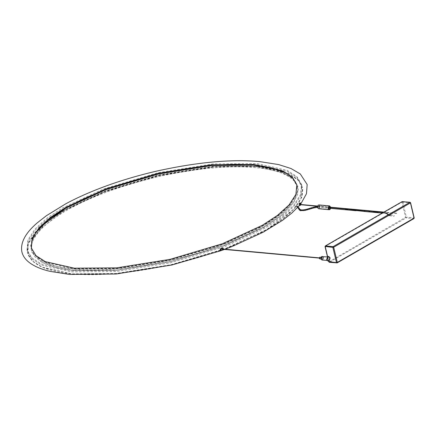 <?xml version="1.0" encoding="UTF-8"?>
<svg xmlns="http://www.w3.org/2000/svg" width="436" height="436" viewBox="0 0 436 436"><rect width="100%" height="100%" fill="white"/><g stroke="black" fill="none" stroke-linecap="round" stroke-linejoin="round"><path stroke-width="0.33" stroke-dasharray="2.18 1.64" d="M328.858 261.911L405.573 217.341L401.948 202.124L325.196 246.438L328.82 261.649L329.376 262.232L337.006 262.924L413.759 218.616L406.123 217.918L405.573 217.341L406.385 217.155L402.76 201.939L402.243 201.623L401.948 202.124L410.39 202.636L414.015 217.853L406.385 217.155L406.123 217.918L329.376 262.232M299.45 205.449L300.055 204.735L300.845 204.642L300.24 205.356L299.445 205.498L300.399 204.304L299.423 205.443L299.052 203.835L299.952 203.045L300.399 204.304M300.328 203.323L300.508 204.075M300.055 204.735L300.181 203.023M300.306 203.329L300.491 204.103M299.091 204.015L299.957 202.991M299.423 205.509L300.311 204.473L299.423 205.443M220.213 249.027L222.643 248.198L222.97 249.583L220.872 250.384L220.562 250.455L220.235 249.07L222.649 248.149M220.589 250.215L220.436 249.436L220.589 250.215M220.518 250.504L223.003 249.626L223.096 248.357M220.621 250.21L220.436 249.436M223.003 249.626L220.567 250.509M257.436 164.645L287.411 171.419L297.074 177.632L301.81 185.567L300.878 195.562L293.902 206.381L281.852 217.259L266.14 227.554L224.818 246.64L170.705 262.75L115.578 271.546L71.662 271.895L41.687 265.121L32.024 258.902L27.288 250.967L28.226 240.972L35.196 230.159L47.246 219.275L62.958 208.986L104.286 189.894L158.393 173.784L213.52 164.993L257.436 164.645M71.406 270.805L115.322 270.456L170.443 261.665L224.556 245.555L265.878 226.469L281.591 216.174L293.646 205.296L300.617 194.478L301.554 184.483L296.818 176.547L287.155 170.329L257.175 163.56L213.259 163.903L158.137 172.7L104.024 188.81L62.702 207.896L46.99 218.191L34.934 229.069L27.964 239.887L27.027 249.883L31.768 257.818L41.431 264.036L71.406 270.805M328.177 261.131L328.695 260.957L329.725 257.889L328.597 256.477M329.338 258.112L328.335 257.027L327.785 257.153L327.011 259.458L328.014 260.543L328.564 260.417L329.338 258.112M322.656 256.504L323.659 257.594L322.88 259.894L322.335 260.025M323.599 257.627L322.645 256.597L322.128 256.717L321.392 258.902L322.34 259.938L322.863 259.812L323.599 257.627M323.556 257.622L322.602 256.591L322.084 256.711L321.348 258.902L322.297 259.932L322.82 259.812L323.556 257.622M322.313 260.025L322.842 259.894L323.616 257.589L322.635 256.504M322.084 259.976L323.19 257.551L322.4 256.51M322.607 257.889L321.833 257.409L321.446 258.559L321.948 259.104L322.607 257.889M319.828 258.908L320.487 257.692L319.986 257.147M318.536 208.74L319.239 208.533L319.931 205.956L318.885 204.931M330.744 207.601L330.652 208.392M330.444 208.37L330.537 207.585M319.741 206.092L319.157 208.272L318.563 208.446L317.648 207.449L318.313 205.372L318.858 205.225L319.741 206.092M31.441 248.248L36.084 256.21L45.431 262.221L74.414 268.767L116.875 268.434L170.176 259.927L222.502 244.351L262.456 225.897L277.65 215.94L289.302 205.421L296.044 194.963L296.878 185.011M278.849 169.964L289.978 175.457L296.404 182.788L297.439 191.606L293.041 201.367L280.664 214.081L262.755 226.148L222.698 244.65L170.247 260.27L116.815 268.794L74.251 269.126L56.429 266.292L42.238 261.115L33.964 254.455L30.869 246.16L33.245 236.699L40.744 226.687M74.185 270.451L116.908 270.113L170.541 261.556L223.183 245.882L263.388 227.314L281.367 215.199L293.788 202.435L298.453 188.973L292.442 177.795L276.931 170.073L254.918 166.111L212.196 166.448L158.562 175L105.921 190.679L65.716 209.247L45.208 223.477L32.809 238.339L30.694 245.414L31.583 251.921L42.058 262.407L56.304 267.606L74.185 270.451M254.809 166.438L283.068 172.645L292.491 178.302L297.554 185.534L297.837 193.742L293.602 202.696L281.204 215.439L263.262 227.527L223.134 246.062L170.585 261.709L117.055 270.249L74.409 270.587L56.555 267.748L42.336 262.559L34.537 256.493L31.076 249.021L32.656 239.511L39.649 229.331L65.956 209.498L106.084 190.963L158.633 175.316L212.163 166.775L254.809 166.438M257.998 166.585L275.154 169.223L289.232 173.937L298.796 180.766L302.737 189.475L300.791 199.138L293.51 209.444L266.707 229.554L225.063 248.765L170.749 264.881L115.714 273.612L72.054 273.933L43.42 267.742L33.681 262.107L28.226 254.875L28.008 244.629L34.542 233.331L46.848 221.853L63.34 210.964L104.989 191.753L159.304 175.637L214.332 166.906L257.998 166.585M258.074 166.378L288.12 173.163L297.799 179.398L302.546 187.349L301.614 197.366L294.622 208.201L282.544 219.106L266.799 229.423L225.385 248.553L171.157 264.696L115.916 273.508L71.902 273.857L41.861 267.072L32.177 260.842L27.43 252.891L28.367 242.868L35.36 232.034L47.437 221.128L63.182 210.811L104.596 191.682L158.824 175.539L214.065 166.726L258.074 166.378M258.112 166.525L288.152 173.315L297.837 179.545L302.584 187.496L301.647 197.513L294.66 208.354L282.583 219.259L266.832 229.57L225.423 248.7L171.195 264.848L115.949 273.661L71.94 274.004L41.9 267.219L32.215 260.99L27.468 253.038L28.405 243.021L35.392 232.181L47.47 221.275L63.215 210.964L104.629 191.835L158.857 175.686L214.103 166.874L258.112 166.525M295.346 206.637L295.624 206.337L295.346 206.637M297.205 206.8L297.521 206.201L297.199 206.877L297.755 206.533L295.521 206.882M393.806 215.962L394.329 215.657L393.806 215.962L394.035 216.207L390.111 215.847L389.888 215.602L390.411 215.297L389.909 215.27L389.888 215.602M388.569 214.637L387.893 214.556L387.827 214.877L388.449 214.452L394.329 215.657M297.292 206.762L297.815 206.479L296.867 205.994L296.9 206.773M327.605 256.646L328.679 261.159M414.015 217.853L413.759 218.616M409.873 202.32L410.39 202.636M300.442 205.062L301.053 204.342L300.845 204.642L300.459 203.002M300.845 204.642L301.053 204.342M222.578 249.768L222.992 249.964M221.286 250.586L220.872 250.384M345.443 209.187L345.944 209.215L345.421 209.514M329.027 208.021L329.567 207.858L329.055 207.689M296.502 206.539L296.573 206.005M296.938 206.762L296.845 206.01M297.129 206.768L297.21 206.059L297.069 206.795M298.758 207.967L298.295 208.195M299.886 209.493L299.641 210.016L299.995 210.337L300.148 209.705M300.415 209.841L300.371 210.566L299.995 210.337M300.666 209.907L300.987 210.283L300.371 210.566M301.211 209.945L301.063 210.719M303.107 209.939L303.036 210.713M305.047 209.651L305.031 210.425M307.167 209.133L307.184 209.896M309.293 208.495L309.326 209.247M311.533 207.787L311.566 208.544M317.697 207.28L317.795 206.506L317.697 207.28L318.013 206.882M328.357 207.383L317.795 206.506M319.087 206.539L318.939 207.318L319.048 206.533M390.411 215.297L389.909 215.27M389.986 215.242L389.435 215.21L389.397 215.537L389.986 215.242L389.435 215.21M388.972 215.444L389.61 215.161L389.016 215.117L389.397 215.537M389.61 215.161L389.016 215.117M388.612 215.33L389.293 215.057L388.667 215.008L388.612 215.33L389.19 215.689M389.293 215.057L388.667 215.008M388.313 215.193L389.016 214.937L388.367 214.872L388.808 215.564M389.016 214.937L388.367 214.872M388.051 215.041L388.776 214.795L388.111 214.719L388.481 215.417M388.776 214.795L388.111 214.719M388.198 214.289L387.446 214.512L387.511 214.196L388.28 214.299M388.024 214.092L387.337 214L387.272 214.316L388.111 214.131M387.097 214.125L387.849 213.902L387.163 213.809L387.272 214.316M386.923 213.945L387.669 213.716L386.983 213.629L387.179 214.283M386.727 213.771L387.468 213.536L386.792 213.455L387.015 214.114M386.519 213.618L387.25 213.373L386.579 213.297L386.846 213.962M386.285 213.477L386.988 213.22L386.34 213.155L386.661 213.825M386.007 213.351L386.688 213.084L386.062 213.024L386.454 213.7M385.691 213.248L386.334 212.964L385.74 212.921L386.203 213.585M385.31 213.16L385.898 212.872L385.348 212.833L385.31 213.16L385.909 213.487M384.879 213.106L385.402 212.806L384.879 213.106L385.538 213.406M381.702 212.833L382.225 212.512L381.723 212.485M384.906 212.779L385.402 212.806M377.652 212.468L378.165 212.13L377.674 212.119M373.598 212.098L374.11 211.765L373.614 211.754M369.009 211.683L369.526 211.346L369.03 211.34M364.425 211.269L364.943 210.931L364.447 210.92M347.247 209.694L347.765 209.362L347.269 209.356M347.765 209.362L345.944 209.215M296.709 206.773L296.78 206.239M313.784 207.144L313.789 207.907M315.135 206.833L315.114 207.601M316.487 206.61L316.432 207.383M319.288 206.92L318.939 207.318M387.827 214.877L388.193 215.248M387.849 213.902L386.492 212.844L383.462 212.403M386.988 213.22L386.34 213.155M386.688 213.084L386.062 213.024M386.334 212.964L385.74 212.921M385.898 212.872L385.348 212.833M356.348 210.147L355.836 210.484M327.463 256.744L328.521 261.175M299.08 204.053L299.467 205.411M301.81 185.567L301.554 184.483M27.288 250.967L27.027 249.883M322.106 257.344L321.054 257.245M328.014 260.543L326.94 260.445M321.948 259.104L320.896 259.006M328.335 257.027L327.262 256.929M329.267 209.427L318.563 208.446M329.567 206.201L318.858 205.225M42.238 261.115C50.26 265.29 60.931 267.96 74.262 269.132C100.057 271.524 132.054 268.576 170.253 260.276C190.27 255.67 208.915 250.024 226.18 243.332C240.34 237.8 252.466 232.115 262.554 226.273C276.686 218.202 286.844 209.901 293.041 201.367M297.554 185.534L297.93 186.652C293.324 176.095 279.089 169.751 255.234 167.62C229.396 165.211 197.295 168.176 158.922 176.509C120.788 185.616 89.914 196.985 66.305 210.626C46.216 222.12 34.602 233.527 31.463 244.852L31.076 249.021M302.737 189.475L302.262 195.034C298.704 206.397 286.926 217.826 266.93 229.325C256.575 235.358 244.106 241.233 229.527 246.956C211.645 253.921 192.314 259.807 171.522 264.603C131.895 273.247 98.71 276.326 71.956 273.846C47.9 271.693 33.321 265.366 28.226 254.875M301.091 203.421L299.537 205.34M224.96 249.234L224.447 249.425M223.161 249.893L221.057 250.656M296.812 184.717L296.949 185.3M42.058 262.407L42.336 262.559M31.365 247.953L31.506 248.536M396.651 213.259L383.985 212.103M317.55 206.032L328.477 207.029M396.629 213.493L383.631 212.305M317.479 206.261L328.39 207.258M319.315 257.856L319.92 257.91M319.294 258.09L319.899 258.145M295.45 206.092L297.27 206.026L298.18 206.893M297.625 207.487L297.156 206.838M317.73 206.495L317.424 206.511M317.408 207.307L328.308 208.179M389.626 215.782L390.111 215.847M385.102 213.351L381.925 213.062"/><path stroke-width="0.65" d="M413.759 218.616L414.015 217.853M337.3 262.423L414.053 218.114L410.39 202.636L409.873 202.32L410.429 202.904L333.676 247.212L332.864 247.397L333.12 246.629L333.676 247.212L337.3 262.423L337.006 262.924L336.488 262.608L337.3 262.423L337.006 262.924L336.488 262.608L337.006 262.924M328.679 261.159L329.376 262.232M402.76 201.939L402.243 201.623L325.49 245.931L325.234 246.7L325.49 245.931L325.196 246.438L325.49 245.931L333.12 246.629L409.873 202.32L402.243 201.623L401.948 202.124L402.243 201.623L402.76 201.939L402.243 201.623M328.82 261.649L336.488 262.608L332.864 247.397L325.196 246.438L327.605 256.646M300.181 203.023L299.052 203.786L299.423 205.443M299.957 202.991L299.657 203.116L299.957 202.991M220.496 248.771L223.183 248.4L222.197 248.155L220.496 248.771L220.213 249.027L220.567 250.509M223.395 249.092L222.725 248.684L221.019 249.299L220.839 248.967L220.245 250.073L220.518 250.504M222.643 248.198L220.235 249.07M330.15 257.927L328.815 256.477L328.079 256.651L327.049 259.72L328.384 261.169L329.115 260.995L330.15 257.927M328.597 256.477L327.659 256.613L326.624 259.682L328.177 261.131M326.94 260.445L322.335 260.025L321.332 258.935L322.106 256.635L327.262 256.929M322.635 256.504L322.062 256.63L321.288 258.935L322.313 260.025M322.4 256.51L321.637 256.591L320.863 258.897L322.084 259.976M321.054 257.245L319.713 257.213L319.326 258.363L319.828 258.908L320.896 259.006M330.652 208.392L329.948 209.509L329.245 209.721L328.155 208.539L328.94 206.081L329.589 205.906L330.706 207.231M329.589 205.906L318.885 204.931L318.236 205.105L317.452 207.563L318.536 208.74L329.245 209.721M330.488 207.214L329.567 206.201L329.017 206.348L328.352 208.43L329.267 209.427L330.444 208.37M296.878 185.011L293.172 178.449L285.972 173.059L271.813 167.893L254.041 165.064L211.58 165.402L158.279 173.904L105.953 189.486L65.999 207.939L48.134 219.978L35.785 232.661L31.784 240.737L31.441 248.248M40.744 226.687L65.814 208.152L105.866 189.649L158.317 174.029L211.749 165.511L254.319 165.173L278.849 169.964M253.905 164.486L282.888 171.032L292.229 177.049L296.812 184.717L295.908 194.385L289.166 204.844L277.514 215.362L262.319 225.314L222.36 243.768L170.04 259.349L116.739 267.851L74.278 268.189L45.289 261.638L35.948 255.627L31.365 247.953L32.269 238.29L39.011 227.832L50.669 217.313L65.858 207.362L105.817 188.902L158.137 173.326L211.438 164.824L253.905 164.486M374.11 211.765L373.614 211.754L373.598 212.098L377.652 212.468L373.816 212.327L381.925 213.062L381.723 212.485L382.219 212.495M299.052 203.786L299.854 203.721L300.459 203.002L299.663 203.067M300.845 204.642L300.791 203.247L300.181 203.966L300.442 205.062L300.911 204.511M300.181 203.966L299.854 203.721L300.137 205.421L300.399 205.28L301.003 204.56L300.459 203.002L300.791 203.247M300.442 205.062L300.24 205.356L300.442 205.062M222.725 248.684L222.197 248.155M221.019 249.299L220.621 250.041L221.281 250.395L222.987 249.779L221.232 250.607L220.643 250.58L222.97 249.992L223.548 249.343M222.932 249.986L223.379 249.327M223.575 249.109L223.183 248.4L223.554 249.103M223.521 249.338L222.992 249.964M345.917 209.542L345.421 209.514L345.443 209.187L345.944 209.215M329.556 207.716L329.017 207.879L329.529 208.048M298.862 208.877L299.172 208.67M299.358 209.634L299.608 209.236M297.625 207.487L299.478 210.032L299.886 209.493M299.478 210.032L299.995 210.337L300.148 209.705M300.399 209.847L300.371 210.566L300.764 210.675M300.453 210.441L300.666 209.907L300.976 210.141M301.063 210.719L301.211 209.945L300.05 209.476L298.18 206.893M303.036 210.713L303.107 209.939L301.172 209.934M305.031 210.425L305.047 209.651L303.036 209.934M307.184 209.896L307.167 209.133L304.96 209.645M309.326 209.247L309.565 208.866L309.326 209.247L309.189 208.49L307.064 209.133M311.805 208.157L311.566 208.544L311.805 208.157M313.789 207.907L314.045 207.52L313.789 207.907L313.691 207.144L309.189 208.49M311.566 208.544L311.429 207.787M315.114 207.601L315.135 206.833L313.691 207.144M316.432 207.383L316.487 206.61L315.043 206.828M378.165 212.13L377.674 212.119L377.87 212.692M369.526 211.346L369.03 211.34L369.232 211.912L373.816 212.327M364.943 210.931L364.447 210.92L364.649 211.493L369.232 211.912M355.858 210.136L356.348 210.147L355.858 210.136L355.836 210.484L347.47 209.929L328.308 208.179M347.765 209.362L347.269 209.356L347.247 209.694L345.421 209.514M299.832 210.337L300.371 210.566M364.649 211.493L355.836 210.484M327.463 256.744L325.049 246.613L325.327 245.964L402.079 201.655L410.058 202.277L410.576 202.724L414.2 217.94L413.922 218.583L337.17 262.892L329.191 262.27L328.521 261.175M299.423 205.405L300.137 205.421M299.08 204.053L299.641 203.072L300.567 202.936M222.992 248.286L222.649 248.149M220.425 250.477L220.207 249.038M328.815 256.477L328.39 256.439M322.613 256.504L322.188 256.466M328.384 261.169L327.959 261.131M322.291 260.02L321.866 259.981M35.605 232.928C41.78 224.409 51.933 216.12 66.054 208.054C89.609 194.451 120.369 183.125 158.323 174.062C196.516 165.767 228.497 162.813 254.275 165.206C267.595 166.378 278.255 169.048 286.256 173.212M221.057 250.656L171.98 264.968L116.189 273.993L69.515 274.424L50.347 271.426C41.049 269.29 33.823 266.156 28.662 262.031C24.934 258.989 22.645 255.469 21.8 251.468C20.372 242.476 25.506 232.949 37.207 222.894L46.429 215.684L65.88 203.743C74.992 198.827 85.331 194.08 96.89 189.496C115.398 182.183 135.433 176.03 157.004 171.026C197.186 162.17 231.336 159.02 259.458 161.576L278.626 164.574L291.019 168.525L300.311 173.969L307.173 184.532L306.481 193.704L301.091 203.421M299.537 205.34L291.766 213.106L282.544 220.316L263.093 232.257L232.083 246.504L224.96 249.234M224.447 249.425L223.161 249.893M383.985 212.103L328.477 207.029M300.262 204.451L317.55 206.032M383.631 212.305L328.39 207.258M300.268 204.686L317.479 206.261M222.992 249.054L319.315 257.856M222.97 249.288L319.294 258.09M383.462 212.403L328.357 207.383M317.757 207.291L313.887 207.912L305.118 210.425L300.23 210.572M317.73 206.495L316.411 206.604M382.268 213.09L381.925 213.062M356.059 210.713L347.47 209.929"/></g></svg>
